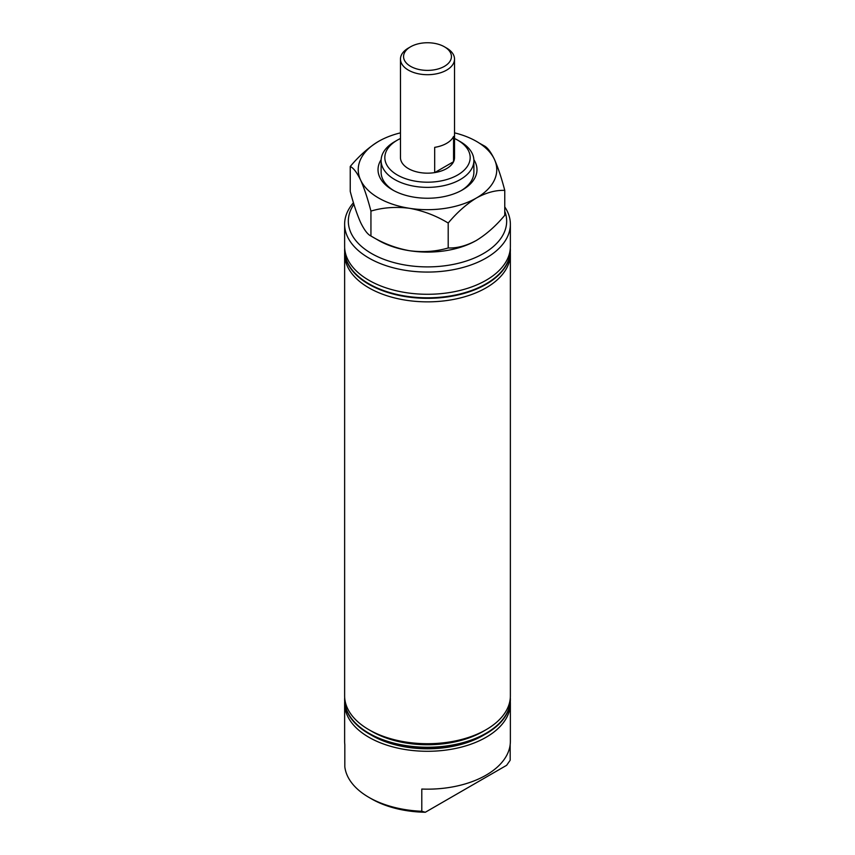 <?xml version="1.0" encoding="UTF-8"?>
<svg xmlns="http://www.w3.org/2000/svg" width="855" height="855" viewBox="0 0 855 855"><rect width="100%" height="100%" fill="white"/><g stroke="black" fill="none" stroke-linecap="round" stroke-linejoin="round"><path stroke-width="1.28" d="M397.329 174.986A42.675 24.635 0 0 0 457.671 174.986A42.675 24.635 0 0 0 457.671 140.145L460.3 141.652A46.384 26.783 180 0 1 473.884 160.59A46.384 26.783 180 0 1 445.252 185.332A46.384 26.783 180 0 1 394.7 179.529A46.384 26.783 180 0 1 381.116 160.59A46.384 26.783 180 0 1 394.7 141.652L397.329 140.145A42.675 24.635 0 0 0 397.329 174.986M353.927 204.313A79.162 45.7 0 0 0 371.519 253.508A79.162 45.7 0 0 0 465.633 261.245A79.162 45.7 0 0 0 504.76 211.228M504.76 206.91A82.871 47.848 180 0 1 510.371 224.224A82.871 47.848 180 0 1 459.21 268.427A82.871 47.848 180 0 1 368.9 258.05A82.871 47.848 180 0 1 344.629 224.224A82.871 47.848 180 0 1 353.446 202.742M444.429 46.801L446.609 48.062A27.029 15.604 180 0 1 454.529 59.091L454.529 157.566A27.029 15.604 180 0 1 437.846 171.983A27.029 15.604 180 0 1 408.391 168.595A27.029 15.604 180 0 1 400.471 157.566L400.471 59.091A27.029 15.604 180 0 1 408.391 48.062L410.571 46.801A23.929 13.819 0 0 0 410.571 66.337A23.929 13.819 0 0 0 444.429 66.337A23.929 13.819 0 0 0 444.429 46.801A23.929 13.819 0 0 0 410.571 46.801L408.391 48.062M486.1 733.74L483.043 735.503A78.542 45.347 0 0 1 371.957 735.503L368.9 733.74A82.871 47.848 0 0 0 486.1 733.74A82.871 47.848 0 0 0 510.371 699.903A82.871 47.848 0 0 0 510.371 699.657M344.683 697.637A82.871 47.848 0 0 0 344.629 699.401A82.871 47.848 0 0 0 368.9 733.237A82.871 47.848 0 0 0 459.21 743.604A82.871 47.848 0 0 0 510.371 699.401A82.871 47.848 0 0 0 510.317 697.637M344.683 252.246A82.871 47.848 0 0 0 344.629 254.01L344.629 695.863A82.871 47.848 0 0 0 368.9 729.7L371.957 731.463A78.542 45.347 0 0 0 483.043 731.463L486.1 729.7A82.871 47.848 0 0 0 510.371 695.863L510.371 254.01A82.871 47.848 0 0 0 510.317 252.246M371.957 731.463L368.9 729.7A82.871 47.848 0 0 0 486.1 729.7M344.629 254.01A82.871 47.848 0 0 0 368.9 287.846A82.871 47.848 0 0 0 459.21 298.213A82.871 47.848 0 0 0 510.371 254.01M344.683 248.207A82.871 47.848 0 0 0 344.629 249.97A82.871 47.848 0 0 0 368.9 283.807A82.871 47.848 0 0 0 459.21 294.173A82.871 47.848 0 0 0 510.371 249.97A82.871 47.848 0 0 0 510.317 248.207M344.629 224.224L344.629 246.443A82.871 47.848 0 0 0 368.9 280.269A82.871 47.848 0 0 0 459.21 290.647A82.871 47.848 0 0 0 510.371 246.443L510.371 224.224M344.629 250.226A82.871 47.848 0 0 0 344.629 250.483A82.871 47.848 0 0 0 368.9 284.309A82.871 47.848 0 0 0 459.21 294.686A82.871 47.848 0 0 0 510.371 250.483A82.871 47.848 0 0 0 510.371 250.226M510.179 744.609L510.179 760.234L506.63 765.311L425.33 812.25A79.162 45.7 180 0 1 371.519 798.88L368.9 797.362A82.871 47.848 0 0 0 421.793 811.267L421.793 789.047A82.871 47.848 0 0 0 510.371 741.317L510.371 703.441A82.871 47.848 0 0 0 510.317 701.677M344.683 701.677A82.871 47.848 0 0 0 344.629 703.441L344.629 741.317A82.871 47.848 0 0 0 344.822 744.609L344.822 766.828A82.871 47.848 0 0 0 368.9 797.362L371.519 798.88M344.629 703.441A82.871 47.848 0 0 0 368.9 737.277A82.871 47.848 0 0 0 459.21 747.644A82.871 47.848 0 0 0 510.371 703.441M425.33 812.25L421.793 811.267M460.3 141.652L457.671 140.145A42.675 24.635 0 0 0 454.529 138.499M400.471 138.499A42.675 24.635 0 0 0 397.329 140.145M344.629 699.657A82.871 47.848 0 0 0 344.629 699.903A82.871 47.848 0 0 0 368.9 733.74L371.957 735.503M454.529 59.091A27.029 15.604 180 0 1 446.609 70.131A27.029 15.604 180 0 1 417.155 73.509A27.029 15.604 180 0 1 400.471 59.091M434.682 172.603A27.029 15.604 0 0 0 446.609 168.595A27.029 15.604 0 0 0 453.556 161.713L453.556 136.458A27.029 15.604 180 0 1 446.609 143.351A27.029 15.604 180 0 1 434.682 147.359L434.682 172.603L453.556 161.713M473.862 159.703A49.472 28.568 180 0 1 462.491 189.885A49.472 28.568 180 0 1 414.696 197.27A49.472 28.568 180 0 1 392.509 189.885A49.472 28.568 180 0 1 381.138 159.703M381.116 160.59L381.116 172.208A46.384 26.783 0 0 0 393.642 190.515M454.529 132.856A69.266 39.993 180 0 1 494.404 159.329A69.266 39.993 180 0 1 476.481 197.965A69.266 39.993 0 0 1 409.577 208.31A69.266 39.993 180 0 1 360.596 180.031A69.266 39.993 180 0 1 378.519 141.406C368.591 147.477 359.164 155.834 350.24 166.479C353.468 167.954 356.92 172.475 360.596 180.031C364.23 188.196 367.682 198.552 370.942 211.089C383.04 207.476 395.908 206.547 409.577 208.31C423.225 210.779 436.103 215.684 448.202 223.037C457.008 212.489 466.435 204.131 476.481 197.965C486.41 192.557 495.836 190.034 504.76 190.387C501.532 177.968 498.08 167.623 494.404 159.329C490.77 151.837 487.318 147.317 484.058 145.778L479.26 143.106M504.76 190.387L504.76 215.3C495.953 225.859 486.527 234.217 476.481 240.383C466.552 245.78 457.126 248.303 448.202 247.961C436.103 251.562 423.225 252.482 409.577 250.729C395.908 248.26 383.04 243.354 370.942 236.001C367.725 234.527 364.273 230.016 360.596 222.45C356.952 214.284 353.51 203.928 350.24 191.402L350.24 166.479M370.942 211.089L370.942 236.001L378.519 240.383A69.266 39.993 180 0 0 409.577 250.729A69.266 39.993 0 0 0 476.481 240.383M448.202 223.037L448.202 247.961M378.519 141.406A69.266 39.993 180 0 1 400.471 132.856M461.358 190.515A46.384 26.783 0 0 0 473.884 172.208L473.884 160.59"/></g></svg>
